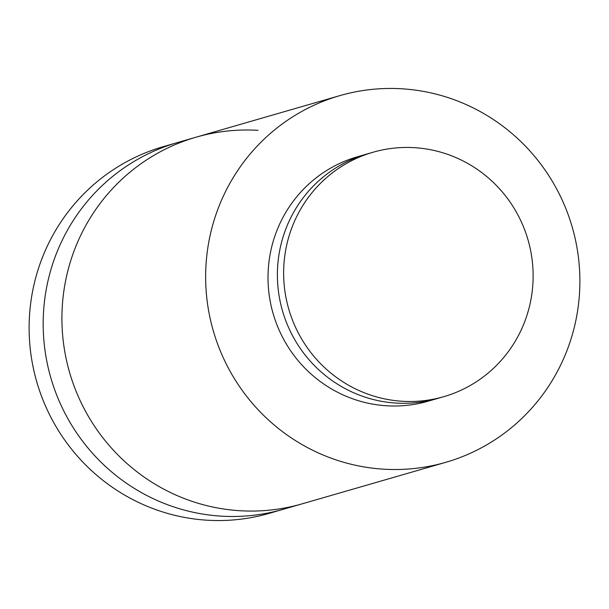 <?xml version="1.0" encoding="UTF-8"?>
<svg xmlns="http://www.w3.org/2000/svg" width="609" height="609" viewBox="0 0 609 609"><rect width="100%" height="100%" fill="white"/><g stroke="black" fill="none" stroke-linecap="round" stroke-linejoin="round"><path stroke-width="0.91" d="M445.758 462.322A190.845 186.811 -106.1 0 1 383.792 469.189A190.845 186.811 -106.1 0 1 206.976 299.559A190.845 186.811 -106.1 0 1 339.761 95.651A190.845 186.811 -106.1 0 1 401.734 88.785A190.845 186.811 -106.1 0 1 578.55 258.406A190.845 186.811 -106.1 0 1 445.758 462.322L302.041 503.871A190.845 186.811 -106.1 0 1 240.075 510.73A190.845 186.811 -106.1 0 1 63.252 341.109A190.845 186.811 -106.1 0 1 196.045 137.192L177.303 142.613A190.845 186.811 -106.1 0 0 44.51 346.529A190.845 186.811 -106.1 0 0 221.326 516.15A190.845 186.811 -106.1 0 0 283.292 509.284A190.845 186.811 -106.1 0 1 221.326 516.15A190.845 186.811 -106.1 0 1 44.51 346.529A190.845 186.811 -106.1 0 1 177.303 142.613L163.242 146.678A190.845 186.811 73.9 0 0 30.45 350.594A190.845 186.811 73.9 0 0 207.266 520.215A190.845 186.811 73.9 0 0 269.239 513.349L302.041 503.871A190.845 186.811 -106.1 0 1 240.075 510.73A190.845 186.811 -106.1 0 1 63.252 341.109A190.845 186.811 -106.1 0 1 196.045 137.192A190.845 186.811 -106.1 0 1 258.01 130.334M461.637 160.228A127.228 124.54 73.9 0 0 373.051 152.242A127.228 124.54 73.9 0 0 284 263.263A127.228 124.54 73.9 0 0 355.131 388.709A127.228 124.54 73.9 0 0 443.717 396.695A127.228 124.54 73.9 0 0 532.761 285.674A127.228 124.54 73.9 0 0 461.637 160.228M373.051 152.242L366.801 154.054A127.228 124.54 73.9 0 0 277.757 265.067A127.228 124.54 73.9 0 0 348.881 390.521A127.228 124.54 73.9 0 0 437.468 398.499L428.097 401.209A127.228 124.54 73.9 0 1 339.51 393.231A127.228 124.54 73.9 0 1 268.379 267.777A127.228 124.54 73.9 0 1 357.43 156.764L366.801 154.054A127.228 124.54 73.9 0 0 277.757 265.067A127.228 124.54 73.9 0 0 348.881 390.521A127.228 124.54 73.9 0 0 437.468 398.499L443.717 396.695M196.045 137.192L339.761 95.651"/></g></svg>
